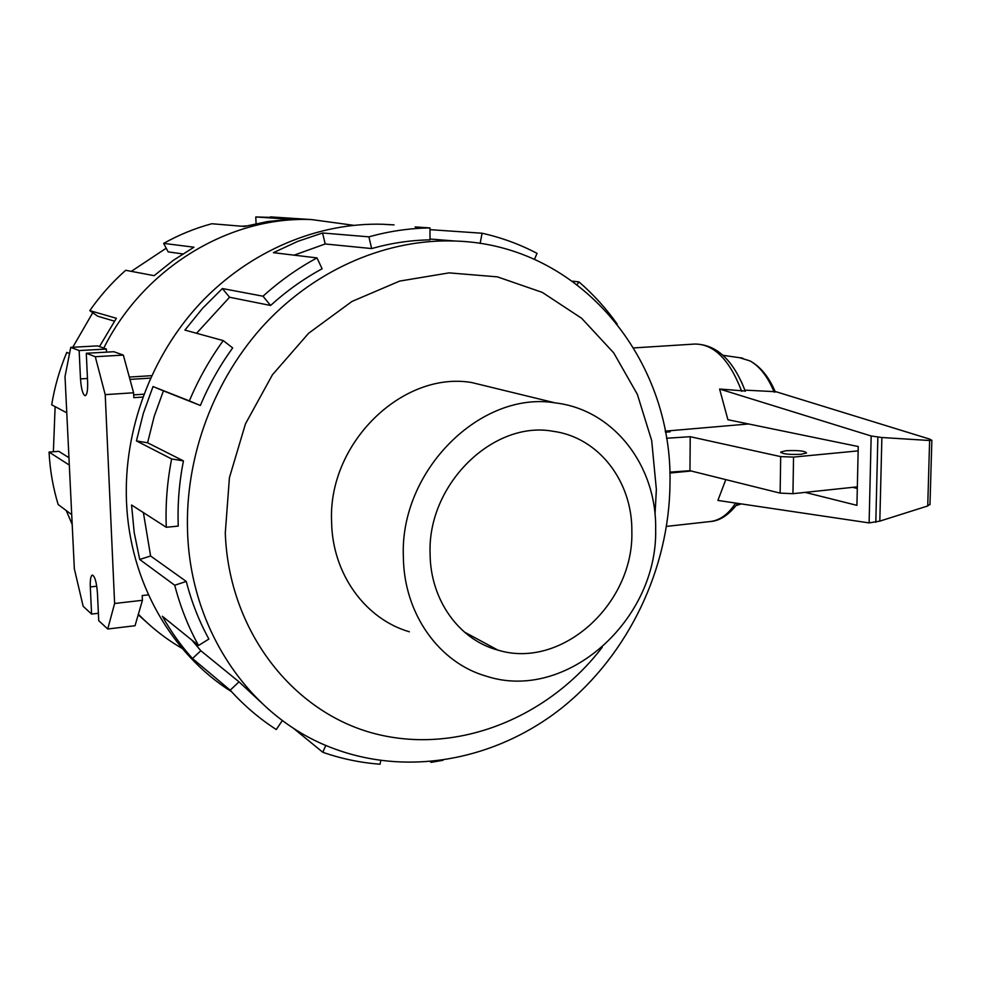 <?xml version="1.0" encoding="UTF-8"?>
<svg xmlns="http://www.w3.org/2000/svg" width="981" height="981" viewBox="0 0 981 981"><rect width="100%" height="100%" fill="white"/><g stroke="black" fill="none" stroke-linecap="round" stroke-linejoin="round"><path stroke-width="1.47" d="M430.107 554.191C427.066 484.614 493.112 420.199 552.99 431.272C598.913 437.268 632.622 481.806 631.85 531.727C633.824 603.965 561.537 669.851 497.845 650.084C459.304 639.894 430.438 600.225 430.107 554.191M69.32 465.08L49.05 452.082C49.982 470.107 53.023 487.594 58.161 504.541L71.723 514.657M138.211 614.768L150.853 626.025M138.37 614.229C151.601 627.779 166.23 639.195 182.258 648.49M72.202 524.504L66.254 510.574M53.379 451.75L55.12 406.637M493.958 387.961L471.665 382.529C402.382 370.769 327.47 443.449 331.615 522.272C332.461 574.118 365.459 619.109 409.359 631.789M403.375 557.171C403.951 614.057 439.292 662.923 486.392 676.216C566.65 702.408 657.969 619.734 655.651 529.078C656.804 466.11 613.898 409.604 555.246 402.897C480.948 390.328 399.402 470.672 403.375 557.171M268.831 709.57L239.033 681.844L200.835 650.746L192.484 658.521C181.007 645.768 170.964 631.678 162.38 616.264L198.53 645.498L208.879 639.06C199.082 621.157 191.54 601.954 186.267 581.451L150.596 555.994L139.707 559.477L134.213 532.622L131.564 505.007L166.28 527.275C165.384 504.516 167.175 481.745 171.638 458.961L136.445 440.923L143.336 413.332L153.024 386.539L189.358 400.898C198.395 379.402 209.689 359.304 223.251 340.603L184.894 330.094L202.638 308.255L222.368 288.537L263.006 296.213C279.769 281.044 297.77 268.279 317.01 257.905L273.405 252.681L297.635 241.412L322.565 232.988L368.917 236.85C389.261 231.173 409.617 228.205 429.985 227.923L415.122 226.93M429.997 229.652L482.088 233.233C501.45 237.574 519.771 244.281 537.036 253.356L534.461 259.364M572.438 281.167L578.937 281.89C593.395 294.386 606.16 308.475 617.245 324.147M231.59 691.728C171.246 653.824 129.651 581.635 126.5 501.757C123.508 430.034 151.258 355.6 200.467 303.055C249.934 250.719 318.114 222.368 382.848 224.257L394.043 224.882M602.224 647.301C548.318 717.663 457.869 754.818 375.539 733.849C293.429 713.04 228.745 631.482 225.287 533.002L229.419 477.71L245.446 423.902L272.424 374.791L308.672 333.209L351.971 301.449L399.684 281.081L449.065 272.877L497.416 276.863L542.309 292.399L581.635 318.273L613.726 352.878L637.343 394.325L651.691 440.567L656.363 489.482L655.014 514.559M669.986 483.768C672.978 359.794 580.556 244.625 455.172 241.032C388.476 238.591 317.55 268.071 265.753 323.031C214.226 378.212 184.82 456.619 187.567 531.91C190.682 630.624 250.094 715.787 329.285 746.86C406.563 777.786 496.423 760.165 562.591 707.326C628.649 654.033 669.214 568.857 669.986 483.768M368.917 236.85L371.652 248.561C391.088 243.08 410.536 240.186 430.021 239.855L429.985 227.923M371.652 248.561L325.202 243.975L294.116 255.158M263.006 296.213L270.572 305.471C286.562 290.965 303.73 278.739 322.099 268.794L317.01 257.905M270.572 305.471L229.566 297.243L196.543 333.282M189.358 400.898L200.345 405.472C208.965 384.957 219.744 365.766 232.669 347.912L223.251 340.603M200.345 405.472L163.422 390.855L154.176 416.447L147.591 442.787L136.445 440.923M166.28 527.275L178.26 526.098C177.438 504.369 179.155 482.627 183.435 460.886L147.591 442.787M786.198 450.72C798.436 450.193 805.217 450.953 806.529 453.014L801.219 454.264C788.883 454.792 782.09 454.031 780.827 451.971L786.198 450.72M150.485 378.114L129.958 379.402M151.601 375.674L129.32 377.072M91.589 614.069L90.301 586.92C90.068 579.71 90.767 575.749 92.386 575.062C94.899 576.288 96.592 582.309 97.45 593.137L98.725 620.679L107.738 629.005L114.618 603.487L105.212 394.644L95.28 356.704L86.291 353.283L87.628 382.038C87.849 390.364 87.039 394.926 85.188 395.711C82.809 394.644 81.239 389.04 80.491 378.899L79.154 350.56L70.755 347.36L65.016 376.532L74.348 568.833L83.152 606.283L91.589 614.069L98.382 613.284M106.512 352.142L106.377 349.052L97.536 345.888L70.755 347.36M142.785 397.072L133.808 397.673L133.6 392.768L123.336 355.097L113.882 351.725L86.291 353.283M107.738 629.005L135.035 625.719L142.417 600.298L142.208 595.553L148.462 594.854M143.851 394.203L133.698 394.877M114.618 603.487L142.417 600.298M105.212 394.644L133.6 392.768M95.28 356.704L123.336 355.097M79.154 350.56L106.377 349.052M775.113 391.456L929.755 439.132L931.852 440.334L929.62 440.506L881.882 437.514L871.165 435.993L719.6 389.04L745.204 391.014M665.216 431.137L748.613 423.976M857.308 488.477L852.783 487.336M691.139 470.99L669.839 473.05M719.6 389.04L727.914 419.721L858.252 446.539L856.928 505.35L805.143 492.376M725.817 479.611L717.884 500.433L869.117 522.91L879.822 521.119L927.732 505.975L930 504.087M869.117 522.91L871.165 435.993M744.873 390.119L775.211 391.689M927.732 505.975L929.62 440.506M879.822 521.119L881.882 437.514M739.416 357.673L749.999 360.898C759.797 366.404 767.853 376.814 774.168 392.142M665.425 432.204L670.133 431.799L670.011 430.72M858.154 450.88L793.543 457.085L780.692 456.619L690.219 436.704L666.479 438.262M669.815 472.143L689.962 470.696L780.128 493.124L792.942 493.676L857.345 486.846M780.128 493.124L780.692 456.619M689.962 470.696L690.219 436.704M183.435 460.886L171.638 458.961M163.422 390.855L153.024 386.539M229.566 297.243L222.368 288.537M325.202 243.975L322.565 232.988M429.997 230.547L430.156 229.689M482.088 233.233L480.126 243.411M578.937 281.89L577.098 284.613M431.137 761.685L431.15 762.335L430.352 761.759M325.79 745.401L322.823 752.292C341.449 758.779 360.53 762.752 380.064 764.211L380.763 760.594M442.946 760.287L431.15 762.335M322.823 752.292L292.792 727.73M239.033 681.844L230.192 690.183C244.036 705.535 259.401 718.656 276.274 729.521L282.381 720.483M230.192 690.183L192.484 658.521M191.982 640.213L200.835 650.746M186.267 581.451L174.728 585.24L139.707 559.477M143.398 512.597L150.596 555.994M198.53 645.498C188.229 626.773 180.296 606.687 174.728 585.24M49.05 452.082L58.75 451.321L68.952 457.71M256.078 223.656L255.783 216.96L290.45 219.29L267.384 221.583L244.428 226.464L211.798 223.742C195.133 228.23 179.082 234.766 163.643 243.374L193.956 247.212L173.379 260.296L154.115 275.661L125.703 270.29C112.202 282.221 100.234 295.661 89.798 310.634L116.359 318.285L99.473 346.587M283.681 217.757L255.783 216.96M182.785 253.932L168.156 251.872L163.643 243.374M114.409 321.155L97.683 316.213L89.798 310.634M69.541 353.528L66.769 352.424C59.657 369.334 54.629 386.796 51.686 404.822L66.782 412.805M72.778 347.249L92.754 312.731M131.307 271.357L166.206 248.205M241.608 226.231L246.574 225.9M353.601 225.299L311.651 219.585C230.339 216.016 144.121 267.114 103.765 348.12M90.301 586.92L96.763 586.209M80.491 378.899L87.456 378.47M875.812 522.272L877.86 437.195M633.689 347.924L694.855 344.049C714.021 344.012 729.643 359.769 741.71 391.345M741.452 381.842L745.253 391.063M735.64 503.069C728.393 514.228 719.944 520.384 710.305 521.536L666.528 526.392M792.942 493.676L793.543 457.085M390.144 224.735L382.848 224.257M455.172 241.032L430.009 239.021M929.976 504.688L931.852 440.334M694.855 344.049C716.584 344.38 733.408 360.15 745.315 391.333M737.724 503.388C729.006 514.878 719.858 520.936 710.305 521.536M741.219 503.903L736.118 505.571M742.727 358.151L723.034 355.318M749.999 360.898C760.618 366.747 769.055 377.109 775.333 391.995M780.815 452.609L780.827 451.971M471.665 382.529L555.246 402.897M270.413 216.887L311.651 219.585M497.845 650.084L464.258 631.96"/></g></svg>
